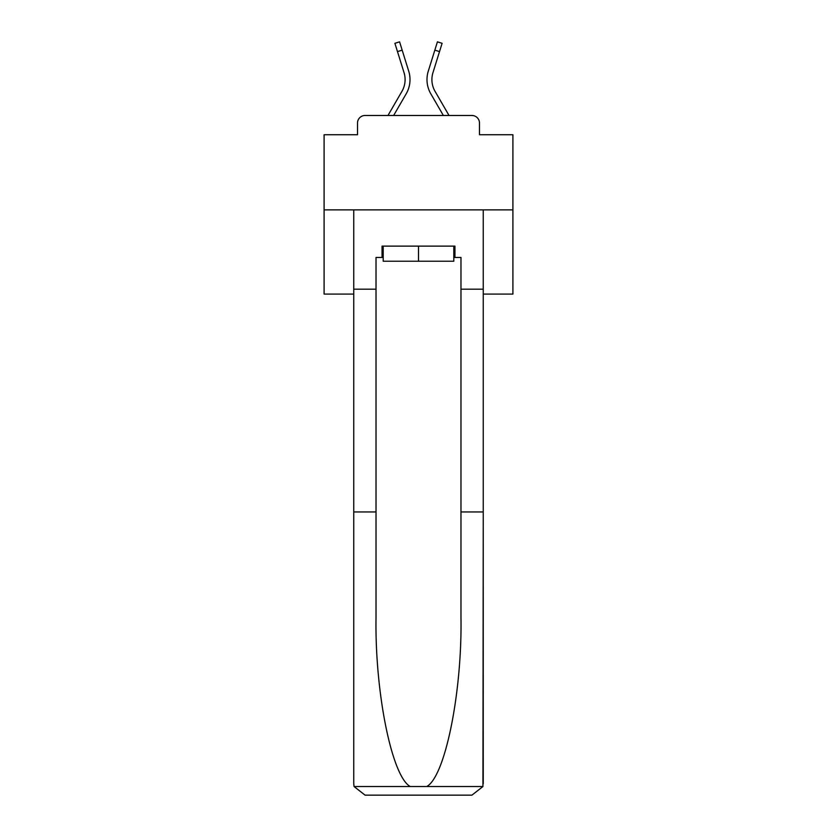 <?xml version="1.0" encoding="UTF-8"?>
<svg xmlns="http://www.w3.org/2000/svg" width="837" height="837" viewBox="0 0 837 837"><rect width="100%" height="100%" fill="white"/><g stroke="black" fill="none" stroke-linecap="round" stroke-linejoin="round"><path stroke-width="1.26" d="M357.514 123.029L357.514 134.736L357.514 123.029A7.554 7.554 0 0 1 365.068 115.485L387.97 115.485L401.948 91.338A23.415 23.415 0 0 0 404.041 72.652L394.897 43.304L399.584 41.85L408.728 71.187A28.322 28.322 0 0 1 406.196 93.796L393.641 115.485M483.252 294.08L512.903 294.08L512.903 134.736L479.486 134.736L479.486 123.029A7.554 7.554 0 0 0 471.932 115.485L365.068 115.485M512.903 209.878L324.097 209.878L324.097 134.736L357.514 134.736M324.097 209.878L324.097 294.08L353.748 294.08M435.052 91.338A23.415 23.415 0 0 1 432.959 72.652A23.415 23.415 0 0 0 435.052 91.338A23.415 23.415 0 0 1 432.959 72.652A23.415 23.415 0 0 0 435.052 91.338A23.415 23.415 0 0 1 432.959 72.652A23.415 23.415 0 0 0 435.052 91.338A23.415 23.415 0 0 1 432.959 72.652A23.415 23.415 0 0 0 435.052 91.338A23.415 23.415 0 0 1 432.959 72.652A23.415 23.415 0 0 0 435.052 91.338A23.415 23.415 0 0 1 432.959 72.652A23.415 23.415 0 0 0 435.052 91.338A23.415 23.415 0 0 1 432.959 72.652A23.415 23.415 0 0 0 435.052 91.338A23.415 23.415 0 0 1 432.959 72.652A23.415 23.415 0 0 0 435.052 91.338L449.03 115.485L471.932 115.485M479.486 134.736L479.486 123.029M428.272 71.187L437.416 41.85L442.103 43.304L439.519 51.601L434.832 50.147L428.272 71.187A28.322 28.322 0 0 0 430.804 93.796L443.359 115.485M397.481 51.601L402.168 50.147L408.728 71.187M453.8 257.461L454.941 257.461L454.941 246.13L382.059 246.13L382.059 257.461L376.022 257.461L376.022 511.951L353.748 511.951L353.748 783.819L354.072 786.539L365.068 795.15L471.932 795.15L482.928 786.539L483.252 511.951L483.252 783.819M443.233 795.15L471.932 795.15L443.233 795.15M376.022 511.951L376.022 617.58C374.85 692.607 391.894 776.673 410.276 786.539L426.724 786.539C445.106 776.673 462.15 692.607 460.978 617.58L460.978 257.461L454.941 257.461M353.748 783.819L353.748 209.878L483.252 209.878L483.252 289.173L460.978 289.173M376.022 289.173L353.748 289.173M483.252 289.173L483.252 511.951L460.978 511.951M382.059 257.461L383.2 257.461M383.2 246.13L383.2 261.228L453.8 261.228L453.8 246.13M418.5 246.13L418.5 261.228M401.948 91.338A23.415 23.415 0 0 0 404.041 72.652A23.415 23.415 0 0 1 401.948 91.338A23.415 23.415 0 0 0 404.041 72.652A23.415 23.415 0 0 1 401.948 91.338A23.415 23.415 0 0 0 404.041 72.652A23.415 23.415 0 0 1 401.948 91.338A23.415 23.415 0 0 0 404.041 72.652A23.415 23.415 0 0 1 401.948 91.338A23.415 23.415 0 0 0 404.041 72.652A23.415 23.415 0 0 1 401.948 91.338A23.415 23.415 0 0 0 404.041 72.652A23.415 23.415 0 0 1 401.948 91.338A23.415 23.415 0 0 0 404.041 72.652A23.415 23.415 0 0 1 401.948 91.338A23.415 23.415 0 0 0 404.041 72.652A23.415 23.415 0 0 1 401.948 91.338A23.415 23.415 0 0 0 404.041 72.652A23.415 23.415 0 0 1 401.948 91.338A23.415 23.415 0 0 0 404.041 72.652A23.415 23.415 0 0 1 401.948 91.338A23.415 23.415 0 0 0 404.041 72.652A23.415 23.415 0 0 1 401.948 91.338A23.415 23.415 0 0 0 404.041 72.652A23.415 23.415 0 0 1 401.948 91.338A23.415 23.415 0 0 0 404.041 72.652A23.415 23.415 0 0 1 401.948 91.338A23.415 23.415 0 0 0 404.041 72.652A23.415 23.415 0 0 1 401.948 91.338A23.415 23.415 0 0 0 404.041 72.652A23.415 23.415 0 0 1 401.948 91.338A23.415 23.415 0 0 0 404.041 72.652A23.415 23.415 0 0 1 401.948 91.338A23.415 23.415 0 0 0 404.041 72.652M432.959 72.652L439.519 51.601M354.072 786.539L410.276 786.539M426.724 786.539L482.928 786.539"/></g></svg>
